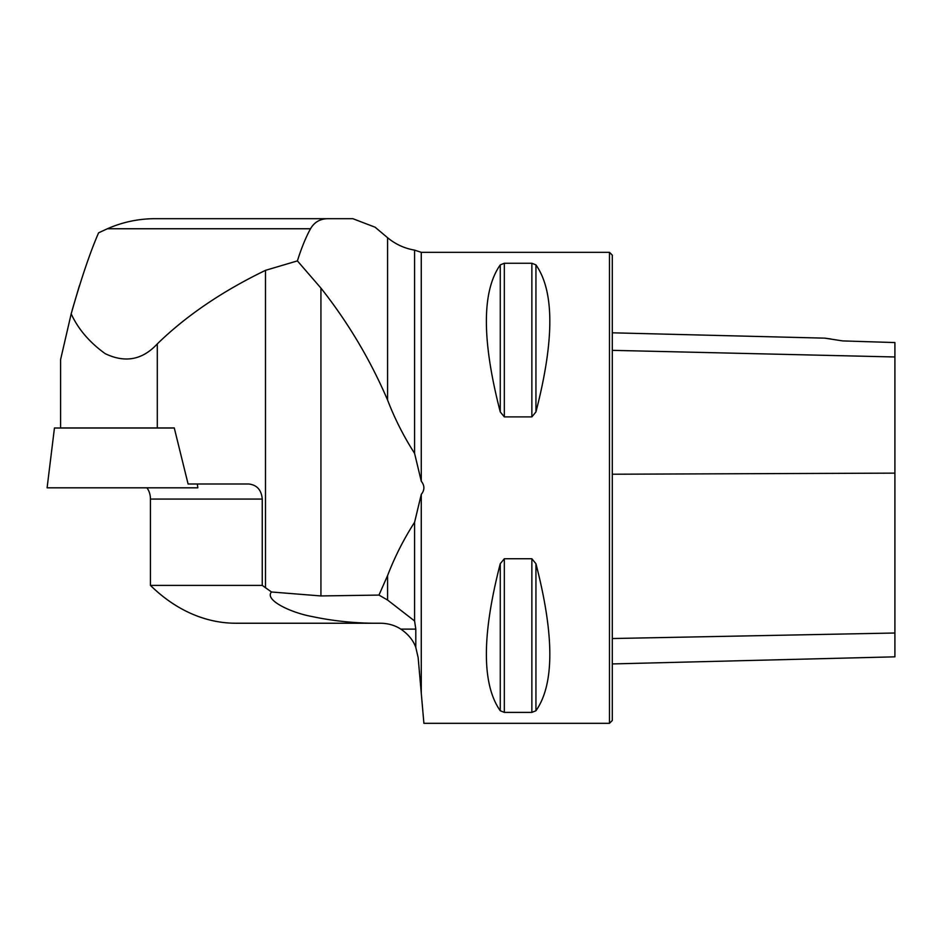 <?xml version="1.0" encoding="UTF-8"?>
<svg xmlns="http://www.w3.org/2000/svg" width="942" height="942" viewBox="0 0 942 942"><rect width="100%" height="100%" fill="white"/><g stroke="black" fill="none" stroke-linecap="round" stroke-linejoin="round"><path stroke-width="1.41" d="M146.87 487.815A15.072 10.656 -90 0 1 150.437 499.072L150.437 585.394A211.879 149.825 -90 0 0 235.889 623.239L380.45 623.239C356.983 623.486 334.08 621.225 311.708 616.468C290.666 612.606 264.196 599.983 271.484 591.988L262.253 585.394L262.253 499.072C261.44 489.946 256.93 484.918 248.747 484L188.094 484L174.258 427.915L60.582 427.915L60.582 359.632L71.18 313.851L60.582 359.632M157.302 343.889C142.466 359.962 125.086 363.212 105.163 353.639C89.478 342.323 78.151 329.052 71.18 313.851C81.024 279.185 90.161 252.173 98.592 232.827L107.388 228.753L310.519 228.753C305.773 237.443 301.393 248.146 297.401 260.899L265.491 270.342C222.182 291.302 186.116 315.817 157.302 343.889L157.302 427.915M79.469 285.497L72.357 309.506M376.812 228.659L375.222 227.257L352.814 218.685L155.041 218.685C138.462 218.732 122.566 222.088 107.388 228.753M414.586 522.268L414.586 620.978L387.574 600.042L378.967 595.085L387.574 575.597C394.757 556.899 403.765 539.13 414.586 522.268L421.274 494.397C424.76 490.017 424.76 485.625 421.274 481.244L414.586 453.373C403.765 436.511 394.757 418.743 387.574 400.044C370.3 359.785 348.081 322.458 320.928 288.087L297.401 260.899M421.274 481.244L421.274 252.326L414.586 250.136L414.586 453.373M328.852 218.685C320.574 218.544 314.463 221.912 310.519 228.753M380.45 623.239L380.615 623.239C388.175 623.357 394.922 625.323 400.833 629.115C408.286 634.249 413.279 640.348 415.799 647.425L418.154 657.634L421.274 693.253L421.274 494.397M415.799 647.425L415.799 629.115L414.586 620.978M262.253 585.394L150.437 585.394M421.274 252.326L609.474 252.326L609.474 723.315L423.9 723.315L421.274 693.253M500.261 563.705L504.335 558.747L531.865 558.747L535.939 563.705C554.449 635.379 554.449 684.398 535.939 710.763L531.865 712.388L504.335 712.388L500.261 710.763C481.751 684.398 481.751 635.379 500.261 563.705L500.261 710.763M500.261 264.879L504.335 263.254L531.865 263.254L535.939 264.879C554.449 291.243 554.449 340.262 535.939 411.937L531.865 416.894L504.335 416.894L500.261 411.937C481.751 340.262 481.751 291.243 500.261 264.879L500.261 411.937M378.967 595.085L320.928 595.945L271.484 591.988M612.3 663.933L894.9 656.833L894.9 342.558L842.619 340.91L824.827 338.154L842.619 340.91M830.962 338.979L824.827 338.154L612.3 332.809M609.474 252.326L612.3 255.152L612.3 720.489L609.474 723.315M174.294 428.009L54.448 428.009L47.1 487.815L197.82 487.815L197.349 484M86.817 487.815L158.103 487.815M265.491 270.342L265.491 587.843M387.574 600.042L387.574 575.597M387.574 400.044L387.574 237.69C395.463 244.249 404.471 248.394 414.586 250.136M262.253 499.072L150.437 499.072M400.833 629.115L415.799 629.115M612.3 350.342L894.9 356.971M612.3 638.535L894.9 633.012M612.3 474.226L894.9 473.131M535.939 710.763L535.939 563.705M531.865 712.388L531.865 558.747M504.335 712.388L504.335 558.747M504.335 416.894L504.335 263.254M531.865 416.894L531.865 263.254M535.939 411.937L535.939 264.879M320.928 288.087L320.928 595.945M387.574 237.69L375.187 227.293"/></g></svg>
